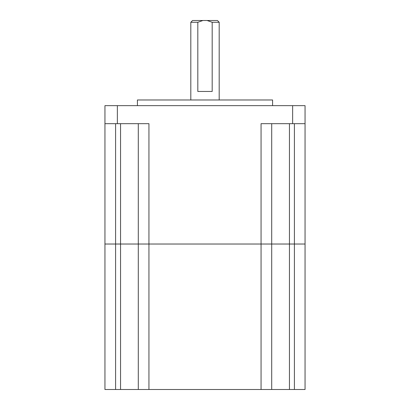 <?xml version="1.0" encoding="UTF-8"?>
<svg xmlns="http://www.w3.org/2000/svg" width="410" height="410" viewBox="0 0 410 410"><rect width="100%" height="100%" fill="white"/><g stroke="black" fill="none" stroke-linecap="round" stroke-linejoin="round"><path stroke-width="0.61" d="M190.809 22.273L192.582 20.5L202.909 20.5L197.82 22.273L190.809 22.273L190.809 99.978M219.191 22.273L212.18 22.273L207.091 20.5L217.418 20.5L219.191 22.273L219.191 99.978M212.18 22.273L212.18 91.461L197.82 91.461L197.82 22.273M137.411 105.652L137.411 99.978L272.588 99.978L272.588 105.652M292.637 105.652L305.055 105.652L305.055 123.676L292.637 123.676L292.637 105.652L117.362 105.652L117.362 123.676L104.945 123.676L104.945 105.652L117.362 105.652M305.055 123.676L305.055 244.027L271.702 244.027L271.702 389.5L305.055 389.5L305.055 244.027L148.943 244.027L148.943 123.676L117.362 123.676M292.637 123.676L261.057 123.676L261.057 244.027L138.298 244.027L138.298 123.676M104.945 244.027L104.945 123.676L104.945 244.027L115.589 244.027L104.945 244.027L104.945 389.5L104.945 244.027M271.702 389.5L261.057 389.5L261.057 244.027L271.702 244.027L271.702 123.676M261.057 389.5L148.943 389.5L148.943 244.027L115.589 244.027L115.589 123.676M207.091 20.5L202.909 20.5M148.943 389.5L138.298 389.5L138.298 244.027L115.589 244.027L115.589 389.5L104.945 389.5M138.298 389.5L115.589 389.5M294.411 389.5L294.411 123.676M289.445 389.5L289.445 123.676M120.555 389.5L120.555 123.676"/></g></svg>
